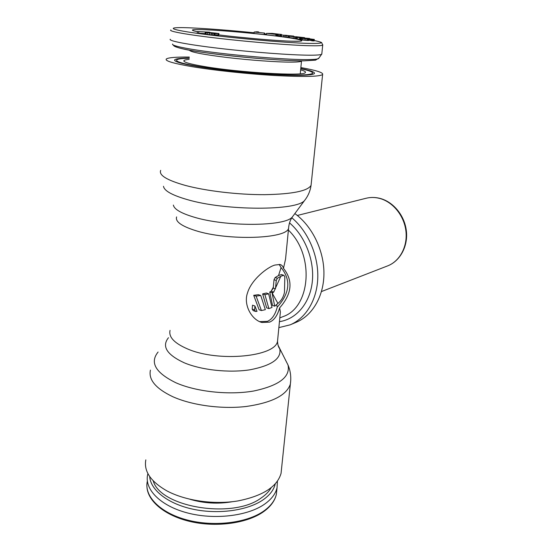 <?xml version="1.0" encoding="UTF-8"?>
<svg xmlns="http://www.w3.org/2000/svg" width="552" height="552" viewBox="0 0 552 552"><rect width="100%" height="100%" fill="white"/><g stroke="black" fill="none" stroke-linecap="round" stroke-linejoin="round"><path stroke-width="0.83" d="M189.232 58.25C182.16 58.402 178.006 58.933 176.771 59.844C175.156 61.5 182.802 63.77 199.707 66.654C218.847 69.814 247.938 72.912 271.501 74.272C296.093 75.555 309.755 75.258 312.487 73.388C313.412 72.153 309.5 70.601 300.764 68.731M184.313 61.582L183.878 60.685C183.278 62.176 190.247 64.156 204.771 66.613C239.685 72.567 302.786 76.238 305.125 72.788C306.312 72.001 304.821 71.022 300.661 69.835M183.878 60.685C184.264 60.078 186.031 59.637 189.163 59.361M254.141 32.044L254.023 33.465L264.16 34.548L264.636 33.079L256.197 32.182L258.695 31.94L257.032 31.761L254.141 32.044L264.636 33.079M266.506 33.368L266.388 34.797L275.814 35.908L276.552 35.908L276.676 34.479L268.824 33.555L281.63 34.5L272.308 33.41L266.506 33.368L276.676 34.479M278.201 35.604L279.871 35.804M276.573 35.68L278.18 35.79L278.305 34.369M279.954 34.873L293.719 36.094L279.954 34.873L279.995 36.397L288.434 37.405M288.544 36.135L297.625 37.094L295.389 37.198L304.559 37.639L288.544 36.135L288.413 37.584L294.023 38.04M294.119 36.998L293.981 38.461L296.251 38.681M296.376 37.391L309.589 38.467L296.376 37.391L296.238 38.854L299.619 39.192M308.602 40.206L311.556 40.537M299.736 37.984L299.591 39.461L303.959 40.199L308.582 40.462L308.727 38.985L308.106 38.695L314.323 39.433L299.736 37.984L308.727 38.985M311.68 39.24L311.535 40.717L312.163 40.855L314.171 40.903L314.323 39.433M197.374 31.505L209.719 32.195L197.374 31.505L197.278 33.127L205.089 33.603M205.165 32.423L205.309 34.134L212.734 35.017L218.661 35.19L218.958 33.527L205.372 32.368L211.45 33.272L218.958 33.527M172.624 44.036C170.747 45.802 190.198 49.687 221.069 53.316C251.871 56.953 288.31 59.602 305.96 59.595C313.053 59.595 317.248 59.264 318.545 58.602L321.575 54.337C320.277 54.959 315.965 55.241 308.637 55.193C290.387 55.069 252.485 52.233 220.441 48.5C188.335 44.76 168.215 40.889 170.251 39.233M321.575 54.337L321.837 53.627M258.653 32.444L258.695 31.94M264.16 34.548L264.277 33.12M295.969 36.715L303.214 37.536L295.969 36.715M210.581 32.602L217.136 33.313L210.174 33.072L206.993 32.63L209.194 32.54L210.581 32.602L210.547 33.106M275.814 35.908L275.938 34.472M281.596 34.886L281.63 34.5M280.885 34.852L280.913 34.493M277.456 35.783L277.58 34.362M287.799 37.37L287.93 35.921M286.15 37.212L286.281 35.77M284.866 37.081L284.998 35.632M283.542 36.915L283.666 35.473M281.485 36.646L281.617 35.204M280.533 36.501L280.664 35.059M279.995 36.397L280.119 34.955M286.916 35.756L286.957 35.3M285.922 35.659L285.964 35.218M284.977 35.549L285.011 35.155M294.533 37.012L294.568 36.625M289.483 37.75L289.621 36.301M295.251 38.654L295.389 37.198M297.093 39.006L297.231 37.543M312.163 40.855L312.315 39.378M311.107 40.468L311.252 38.999M310.231 40.351L310.376 38.881M309.279 40.255L309.424 38.792M308.713 40.213L308.851 38.743M308.423 40.503L308.568 39.026M307.692 40.503L307.837 39.019M306.753 40.455L306.898 38.971M305.318 40.337L305.463 38.854M303.959 40.199L304.104 38.709M302.399 40.013L302.544 38.523M301.42 39.868L301.558 38.385M300.619 39.73L300.764 38.254M299.812 39.551L299.95 38.074M313.743 40.931L313.888 39.454M312.915 40.903L313.067 39.427M198.685 33.327L198.782 31.706M218.661 35.19L218.771 33.575M218.378 35.218L218.488 33.596M217.736 35.231L217.847 33.61M216.067 35.204L216.177 33.575M214.866 35.149L214.976 33.52M214.031 35.1L214.142 33.472M212.734 35.017L212.837 33.389M211.34 34.9L211.45 33.272M209.401 34.721L209.512 33.085M207.566 34.507L207.669 32.872M206.11 34.3L206.213 32.672M205.309 34.134L205.413 32.513M209.167 32.954L209.194 32.54M215.48 33.417L215.508 33.051M213.928 33.361L213.962 32.878M212.741 33.286L212.775 32.768M147.915 473.602L147.625 474.789C144.382 489.313 160.315 505.818 187.321 512.905C214.266 520.053 247.351 516.079 264.242 504.39C271.356 499.436 275.627 493.881 277.042 487.706L277.414 481.254M259.55 321.65L267.382 321.347C271.936 319.498 275.234 314.737 277.276 307.064L276.621 305.021M279.636 307.878C277.497 315.496 274.151 320.25 269.583 322.133L261.91 322.485C251.533 319.822 243.142 304.559 247.558 292.774C251.395 279.678 267.547 266.968 274.958 265.05L279.823 264.491C281.679 264.815 282.907 266.092 283.486 268.327C293.291 280.657 292.008 293.843 279.636 307.878L280.388 311.977L280.085 315.075M189.302 57.077C176.157 56.925 168.526 57.546 166.393 58.94C164.475 60.817 173.135 63.411 192.379 66.716C214.355 70.373 248.124 73.975 275.407 75.548C303.828 77.025 319.56 76.687 322.609 74.527C323.631 72.671 316.386 70.352 300.875 67.572M276.269 280.457L275.551 287.951L280.837 276.269L277.387 278.263L276.269 280.457L274.027 279.733L273.316 287.219L270.949 291.546L273.302 288.096L273.316 287.219M277.925 303.448L274.723 306.188L272.239 293.892L273.178 292.291L271.977 292.726L277.925 303.448C281.334 300.633 283.514 296.935 284.459 292.339L284.832 276.842L283.9 275.331L281.244 274.62L278.532 275.531L275.137 277.539L274.027 279.733M268.872 308.616L264.912 294.685L268.638 293.767L271.991 307.464L268.872 308.616L266.65 307.843L262.628 293.919L266.388 293.015L268.638 293.767M261.413 310.569L256.128 296.134L260.737 295.479L265.339 309.658L261.413 310.569L259.123 309.769L253.706 295.313L258.398 294.692L260.737 295.479M254.941 306.022L254.596 309.955L255.555 311.445L257.025 311.356L254.941 306.022L252.526 305.18L252.188 309.099L253.168 310.603L255.383 311.383M286.357 250.912L285.563 259.04L283.486 268.327M280.837 276.269L283.542 275.351M274.723 306.188L272.502 305.422L269.749 291.987L270.949 291.546M279.146 264.408L281.085 267.575L278.532 275.531M281.085 267.575C291.159 279.974 289.89 293.14 277.276 307.064M275.551 287.951L273.723 292.091L271.494 291.352M273.178 292.291L273.723 292.091M281.713 274.634L281.244 274.62M271.977 292.726L269.749 291.987M291.822 217.771C307.864 231.253 318.318 255.079 317.793 277.325C317.255 299.584 306.022 318.173 290.193 324.817L278.857 327.626M294.851 213.583C311.956 225.927 323.81 249.883 323.941 272.854C324.072 295.831 312.694 315.378 296.369 322.216L290.193 324.817M150.427 370.123C148.336 379.659 155.705 388.484 172.528 396.598C191.751 405.313 221.566 409.356 246.178 406.486C271.901 402.76 286.633 395.294 290.359 384.088L281.058 473.374C277.173 486.788 262.766 495.979 237.836 500.947C214.003 504.887 185.306 500.761 166.863 490.852C150.71 481.606 143.699 471.284 145.825 459.878M281.058 473.374L281.548 468.662M189.246 58.008C180.414 58.119 175.55 58.747 174.639 59.892C173.901 61.596 181.808 63.853 198.34 66.668C217.619 69.856 246.785 72.988 270.797 74.423C295.872 75.796 310.307 75.589 314.102 73.816C315.854 72.443 311.418 70.67 300.785 68.489M264.912 294.685L262.628 293.919M256.128 296.134L253.706 295.313M170.892 29.98C167.877 31.243 187.514 34.797 219.951 38.509C252.305 42.221 291.077 45.305 309.568 45.726C317.365 45.899 321.747 45.706 322.713 45.14L321.699 42.67C321.575 42.587 321.595 42.111 314.212 40.524C325.162 42.739 323.12 43.684 308.092 43.387C285.108 42.814 229.839 37.86 197.927 33.437C165.717 29.008 166.387 26.717 192.158 27.931C209.443 28.759 230.087 30.374 254.079 32.768C230.067 30.367 209.394 28.752 192.068 27.917M321.781 54.22L322.761 44.643M266.45 34.058L264.567 33.858L266.45 34.058M299.515 41.214L291.532 41.193C276.497 40.793 242.356 37.86 218.861 34.9C242.514 37.881 276.6 40.807 291.863 41.221C309.596 41.766 302.351 39.433 279.954 36.522C257.75 33.61 224.65 30.581 205.958 29.767C191.434 29.187 188.57 29.842 197.361 31.726M258.239 39.006L236.18 36.887M300.274 73.775L301.495 61.127C300.702 61.762 297.259 62.1 291.166 62.128C277.532 62.183 250.587 60.271 227.541 57.553C203.101 54.524 190.426 52.088 189.515 50.232M303.648 60.83C286.557 60.872 251.491 58.339 221.849 54.827C192.144 51.322 173.356 47.527 175.115 45.775M173.045 44.898L174.135 46.057C175.826 47.072 179.642 48.21 185.575 49.487C210.353 54.593 277.546 61.03 303.945 60.851L315.537 60.154L318.939 58.043M147.28 481.427C144.037 496.117 159.907 512.773 186.838 519.894C213.707 527.084 246.709 523.027 263.566 511.186C270.673 506.177 274.937 500.547 276.366 494.309L276.849 489.583M232.406 501.706C218.047 504.197 203.895 503.389 189.957 499.277M271.115 487.789C269.003 491.535 265.664 494.951 261.089 498.035C233.047 519.253 160.315 507.322 153.249 480.895M149.702 476.576C150.51 490.052 167.918 503.872 193.117 509.234C218.288 514.63 247.365 510.531 262.759 500.057C269.7 495.289 273.847 489.928 275.22 483.959M288.786 226.168L288.592 228.086C287.44 238.899 227.838 241.065 195.27 230.515C181.346 226.051 175.129 221.518 176.605 216.908M280.388 311.977L277.539 341.115C275.883 356.626 218.551 362.471 187.604 348.961C174.356 343.247 168.505 337.058 170.044 330.386M160.68 170.368C158.686 175.198 166.87 180.207 185.237 185.396C206.213 191.033 238.554 194.815 264.884 194.67C292.353 194.125 307.74 191.026 311.059 185.375L311.273 183.34M173.376 205.075C174.121 209.173 180.849 213.148 193.545 216.998C225.844 227.051 285.467 226.541 292.353 216.95L304.663 200.376C297.411 210.878 225.671 211.002 187.08 199.541C171.996 195.16 164.13 190.744 163.489 186.286M322.609 74.527L311.059 185.375C310.252 190.971 308.119 195.974 304.663 200.376L305.863 198.748M285.563 259.04L288.592 228.086C288.951 223.746 290.207 220.034 292.353 216.95L293.443 215.48M168.477 337.714C161.536 346.332 166.794 354.694 184.244 362.802C201.708 370.157 229.37 373.083 250.159 369.757C271.777 365.548 281.651 358.572 279.774 348.823C278.387 347.111 277.642 344.545 277.539 341.115L277.815 338.321M277.387 278.263L275.137 277.539M288.392 230.108C314.785 255.127 310.638 307.54 282.983 316.634L279.809 317.911M275.531 288.827L273.302 288.096M289.524 222.884C305.284 236.325 314.702 260.765 312.26 282.106C309.838 303.476 296.169 319.256 279.443 321.65M158.093 352.024C149.592 362.54 155.519 372.786 175.888 382.771C196.353 391.816 229.211 395.308 253.706 391.009C279.091 385.593 290.531 376.919 288.013 364.989L278.056 345.241M290.766 379.983L290.359 384.088C291.325 377.306 290.545 370.944 288.013 364.989L285.467 359.994M379.031 198.265C374.615 197.223 370.309 197.223 366.1 198.265C370.44 197.195 374.863 197.188 379.383 198.237C393.01 201.432 404.512 215.225 406.341 230.702C408.232 246.171 400.172 261.082 387.587 265.905C399.876 261.213 407.831 246.392 405.892 230.833C404.016 215.266 392.451 201.418 379.031 198.265M254.596 309.955L252.188 309.099M194.787 31.112L197.368 31.699M277.042 487.706L276.366 494.309C274.882 500.94 270.48 506.833 263.145 511.994C247.303 523.048 217.909 527.408 192.268 521.985C166.614 516.555 148.591 502.423 147.025 487.892M261.91 322.485L259.647 321.671M283.9 275.331L281.603 274.599M366.1 198.265L297.314 215.466M387.587 265.905L321.485 291.553M175.15 60.941L174.639 59.892"/></g></svg>
